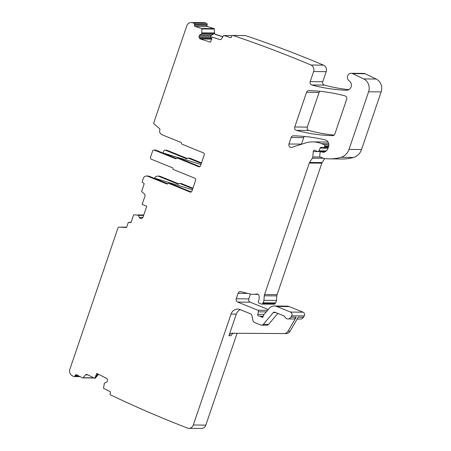 <?xml version="1.0" encoding="UTF-8"?>
<svg xmlns="http://www.w3.org/2000/svg" width="451" height="451" viewBox="0 0 451 451"><rect width="100%" height="100%" fill="white"/><g stroke="black" fill="none" stroke-linecap="round" stroke-linejoin="round"><path stroke-width="0.68" d="M140.238 218.323L141.637 218.335A1.781 1.629 90.5 0 1 140.391 218.385L140.238 218.323A1.781 1.629 90.5 0 1 139.325 217.393L138.35 215.245L133.986 214.772A0.507 0.468 90.5 0 1 133.986 214.772A0.507 0.468 90.5 0 0 133.53 215.104L131.185 221.993A1.02 0.93 90.5 0 1 129.989 222.597L129.336 222.332A1.02 0.93 90.5 0 0 128.135 222.929L126.804 226.836A1.02 0.93 90.5 0 1 125.88 227.501L119.306 227.118A1.528 1.398 90.5 0 0 117.92 228.11L69.854 369.313A5.096 4.662 90.5 0 0 72.194 375.672A1265.799 1158.264 90.5 0 0 73.829 376.529A1.02 0.93 90.5 0 0 74.105 376.579L80.193 376.636M191.185 22.55L203.717 22.668A5.096 4.662 90.5 0 1 204.878 22.843A1265.799 1158.264 90.5 0 1 206.631 23.356L194.099 23.238A1265.799 1158.264 90.5 0 0 192.346 22.725A5.096 4.662 90.5 0 0 191.185 22.55A5.096 4.662 90.5 0 0 186.77 25.876L153.881 122.486A1.528 1.398 90.5 0 0 154.332 124.228L159.541 128.614A1.02 0.93 90.5 0 1 159.846 129.775L159.846 129.775A3.822 3.495 -89.5 0 0 161.898 134.697L180.902 142.392A1.02 0.93 -89.5 0 1 181.511 143.317A1.02 0.93 -89.5 0 0 182.114 144.241L203.429 152.872A1.528 1.398 -89.5 0 1 204.252 154.834L200.509 165.821A1.528 1.398 90.5 0 1 198.711 166.723L177.525 158.143A1.02 0.93 -89.5 0 0 176.516 158.414A1.02 0.93 90.5 0 1 175.501 158.684L154.405 150.138A1.528 1.398 -89.5 0 0 152.607 151.04L150.493 157.252A1.528 1.398 90.5 0 0 151.316 159.214L172.412 167.761A1.02 0.93 -89.5 0 1 173.015 168.685A1.02 0.93 90.5 0 0 173.624 169.61L194.809 178.19A1.528 1.398 -89.5 0 1 195.633 180.152L191.895 191.139A1.528 1.398 90.5 0 1 190.096 192.041L168.781 183.41A1.02 0.93 90.5 0 0 167.766 183.681A1.02 0.93 90.5 0 1 166.752 183.946L147.753 176.251A3.822 3.495 90.5 0 0 146.569 176.014A3.822 3.495 90.5 0 0 143.255 178.506L142.279 181.375A1.02 0.93 90.5 0 0 142.832 182.683L143.486 182.948A1.02 0.93 90.5 0 1 144.032 184.256L141.687 191.151A0.507 0.468 90.5 0 0 141.834 191.726L144.483 194.015A1.781 1.629 90.5 0 1 144.996 196.033L142.15 204.388L146.738 206.242L143.063 217.044A1.781 1.629 90.5 0 1 142.212 218.047L141.642 218.335M153.752 178.111L154.558 178.122A3.822 3.495 90.5 0 1 157.664 176.121A3.822 3.495 90.5 0 1 158.848 176.358L160.285 176.375A3.822 3.495 90.5 0 0 159.102 176.132L157.664 176.121M146.569 176.014L148.007 176.031A3.822 3.495 90.5 0 1 149.191 176.268L167.693 183.76M178.912 183.918L160.285 176.375M192.718 188.715L180 183.568A1.02 0.93 90.5 0 0 178.991 183.839A1.02 0.93 90.5 0 1 177.976 184.104L158.848 176.358M179.684 183.506L181.127 183.518A1.02 0.93 90.5 0 1 181.443 183.58L192.887 188.214M162.343 152.788L200.971 164.468M201.338 163.397L188.495 158.2A1.02 0.93 90.5 0 0 187.481 158.47A1.02 0.93 -89.5 0 1 186.466 158.735L165.5 150.245A1.528 1.398 -89.5 0 0 163.702 151.147L163.144 152.793M187.407 158.549L166.938 150.262A1.528 1.398 -89.5 0 0 166.464 150.166L165.027 150.149M188.18 158.138L189.617 158.149A1.02 0.93 90.5 0 1 189.933 158.211L201.507 162.901M194.099 23.238A1.02 0.93 90.5 0 1 194.635 24.461L194.437 25.194L206.97 25.312L207.167 24.579A1.02 0.93 90.5 0 0 206.631 23.356M232.693 35.432L245.226 35.55A1.02 0.93 90.5 0 1 245.474 35.59L232.941 35.471A1.02 0.93 90.5 0 1 232.941 35.471A1.02 0.93 90.5 0 0 231.791 36.165L231.594 36.897A1.02 0.93 90.5 0 1 230.438 37.596L223.984 35.561A0.507 0.468 90.5 0 0 223.465 35.764L221.571 38.825A1.781 1.629 90.5 0 1 219.767 39.536L211.936 37.072L210.572 42.208L200.447 39.017A1.781 1.629 90.5 0 1 199.472 38.166L199.173 37.568A1.781 1.629 90.5 0 1 199.032 36.215L199.077 36.041A1.781 1.629 90.5 0 1 199.861 34.975L201.749 33.752L201.868 28.96A0.507 0.468 90.5 0 0 201.529 28.486L195.074 26.451A1.02 0.93 90.5 0 1 194.437 25.194M195.074 26.451L207.607 26.575A1.02 0.93 90.5 0 1 206.97 25.312M207.607 26.575L214.062 28.61A0.507 0.468 90.5 0 1 214.4 29.078L214.507 32.771A1.781 1.629 -89.5 0 0 215.685 34.423L215.223 34.417L214.18 32.765L213.701 34.017L211.75 35.088L210.837 36.153L210.775 37.681L211.942 39.13M222.817 36.813L215.223 34.417M222.89 36.694L215.685 34.423M245.474 35.59L245.474 35.59A1265.799 1158.264 90.5 0 1 323.48 65.141A5.096 4.662 90.5 0 1 326.158 71.664L322.724 81.749A2.548 2.328 90.5 0 0 324.348 85.104A185.412 169.661 90.5 0 0 348.899 89.659M232.941 35.471A1265.799 1158.264 90.5 0 1 310.948 65.023A5.096 4.662 90.5 0 1 313.625 71.54L310.192 81.625L322.724 81.749M97.653 373.873L95.212 378.316L94.716 378.293L96.762 373.428L106.34 378.22A1.781 1.629 90.5 0 1 107.191 379.218L107.406 379.855A1.781 1.629 90.5 0 1 107.361 381.219L107.293 381.383A1.781 1.629 90.5 0 1 106.374 382.313L104.344 383.22L103.578 387.939A0.507 0.468 90.5 0 0 103.848 388.463L109.954 391.513A1.02 0.93 90.5 0 1 110.416 392.866L110.123 393.56A1.02 0.93 90.5 0 0 110.574 394.907A1.02 0.93 90.5 0 1 110.574 394.907A1265.799 1158.264 90.5 0 0 187.362 428.038A5.096 4.662 90.5 0 0 188.879 428.332A5.096 4.662 90.5 0 0 193.293 425.005L231.059 314.071A7.639 6.99 90.5 0 1 237.683 309.087A7.639 6.99 90.5 0 1 240.05 309.561L250.446 313.772A2.548 2.328 90.5 0 1 251.906 315.576L252.994 320.655A2.548 2.328 90.5 0 0 254.449 322.459L260.763 325.013A2.548 2.328 90.5 0 0 263.283 324.354L273.267 312.605A1.528 1.398 90.5 0 1 274.777 312.21L284.215 316.033A1.02 0.93 90.5 0 1 284.75 316.591A3.822 3.495 90.5 0 0 287.935 318.925A3.822 3.495 90.5 0 0 290.923 317.149L291.696 315.818A2.548 2.328 90.5 0 0 290.54 312.069L276.728 306.477A7.639 6.99 90.5 0 0 274.36 306.003A7.639 6.99 90.5 0 0 269.168 308.45L263.92 314.629A1.274 1.167 90.5 0 0 263.677 315.052L263.192 316.484A1.274 1.167 90.5 0 1 261.326 316.997A2.548 2.328 90.5 0 0 260.599 316.523L259.68 316.151A2.548 2.328 90.5 0 0 258.84 315.993A1.274 1.167 90.5 0 1 257.718 314.324L258.474 311.804A1.274 1.167 90.5 0 0 257.775 310.215L237.632 302.057A2.548 2.328 90.5 0 1 236.262 298.787L238.134 293.291A2.548 2.328 90.5 0 1 240.84 291.696L249.645 293.889A17.826 16.315 90.5 0 0 253.124 294.328A17.826 16.315 90.5 0 0 256.365 294.007A2.548 2.328 90.5 0 1 259.088 296.008A8.152 7.458 90.5 0 1 258.4 301.336A1.274 1.167 90.5 0 0 259.026 303.111L261.214 304.002A1.274 1.167 90.5 0 0 262.572 303.54L263.063 302.784A5.096 4.662 90.5 0 0 263.908 300.315L264.297 295.771A5.096 4.662 90.5 0 1 264.574 294.475L309.318 163.036A2.548 2.328 90.5 0 1 309.6 162.45L312.374 158.183A2.548 2.328 90.5 0 0 312.797 156.942L313.265 151.57A1.528 1.398 90.5 0 1 315.57 150.555A2.548 2.328 90.5 0 0 316.281 151.012L317.47 151.497A1.274 1.167 90.5 0 0 318.93 150.848L320.12 148.103A1.274 1.167 90.5 0 1 321.281 147.381L323.344 147.59A1.274 1.167 90.5 0 0 324.551 146.767L324.788 146.062A1.02 0.93 90.5 0 0 324.241 144.754L321.484 143.638A28.018 25.634 90.5 0 0 312.808 141.896A28.018 25.634 90.5 0 0 305.44 143.001L291.786 147.33A2.548 2.328 90.5 0 1 288.956 143.999L291.177 137.476A2.548 2.328 90.5 0 1 293.409 135.813A178.28 163.138 90.5 0 1 325.199 139.895A5.096 4.662 90.5 0 1 328.565 146.643L327.984 148.351A6.111 5.592 90.5 0 1 323.181 152.32A1.274 1.167 90.5 0 1 322.679 152.246L321.591 151.807A1.274 1.167 90.5 0 0 320.024 152.883L319.753 155.961A1.02 0.93 90.5 0 0 320.357 157.016L323.604 158.329A2.548 2.328 90.5 0 0 324.111 158.464A48.392 44.277 90.5 0 0 329.478 158.87A48.392 44.277 90.5 0 0 340.979 157.326A12.735 11.653 90.5 0 0 348.995 149.422L368.614 91.779A10.187 9.324 90.5 0 0 363.641 78.914L352.614 73.62A4.076 3.726 90.5 0 0 351.149 73.282A4.076 3.726 90.5 0 0 347.529 76.23A4.076 3.726 90.5 0 0 349.153 80.825A5.096 4.662 90.5 0 1 351.188 86.575A5.096 4.662 90.5 0 1 346.661 90.262A5.096 4.662 90.5 0 1 346.543 90.262A185.412 169.661 90.5 0 1 311.816 84.985A2.548 2.328 90.5 0 1 310.192 81.625M351.149 73.282L363.681 73.4A4.076 3.726 90.5 0 1 365.147 73.744L376.173 79.032A10.187 9.324 90.5 0 1 381.146 91.903L361.527 149.54A12.735 11.653 90.5 0 1 353.511 157.45A48.392 44.277 90.5 0 1 342.01 158.994L329.478 158.87M291.177 137.476L303.709 137.594A2.548 2.328 90.5 0 1 304.487 136.45M303.709 137.594L301.488 144.117A2.548 2.328 90.5 0 0 301.443 144.269M312.808 141.896L325.34 142.014A28.018 25.634 90.5 0 1 328.181 142.212M324.748 158.549L322.132 162.569A2.548 2.328 90.5 0 0 321.851 163.161L277.106 294.593A5.096 4.662 90.5 0 0 276.829 295.89L276.44 300.434A5.096 4.662 90.5 0 1 275.595 302.903L275.104 303.664A1.274 1.167 90.5 0 1 274.14 304.2L261.608 304.081M250.446 294.063L248.794 298.906A2.548 2.328 90.5 0 0 250.164 302.181L268.266 309.51M274.36 306.003L286.892 306.122A7.639 6.99 90.5 0 1 289.26 306.595L303.072 312.193A2.548 2.328 90.5 0 1 304.228 315.942L303.455 317.267A3.822 3.495 90.5 0 1 300.467 319.049L297.175 319.015M231.059 314.071L236.296 314.122L228.939 335.736A3.822 3.495 90.5 0 1 232.242 333.244L284.074 333.56A5.096 4.662 90.5 0 0 288.042 331.192L296.16 317.2A3.822 3.495 90.5 0 1 293.173 318.975L287.935 318.925M288.042 331.192L290.094 331.209L298.218 317.222L303.455 317.267M237.091 333.283L205.825 425.124A5.096 4.662 90.5 0 1 201.411 428.45L188.879 428.332M98.397 374.245L95.674 377.842A0.507 0.468 90.5 0 1 95.386 378M94.716 378.293L87.308 374.589A1.781 1.629 90.5 0 0 85.431 375.001L83.142 377.724A0.507 0.468 90.5 0 1 82.601 377.842L76.495 374.787A1.02 0.93 90.5 0 0 75.255 375.288L77.544 375.311M74.105 376.579A1.02 0.93 90.5 0 0 74.962 375.982L75.255 375.288M294.751 126.985L306.55 92.314A2.548 2.328 90.5 0 1 308.788 90.651A178.28 163.138 90.5 0 1 345.066 95.911A2.548 2.328 90.5 0 1 346.684 99.265L334.862 133.986A2.548 2.328 90.5 0 1 332.624 135.65A178.28 163.138 90.5 0 1 296.363 130.339A2.548 2.328 90.5 0 1 294.751 126.985L307.283 127.103L319.082 92.432A2.548 2.328 90.5 0 1 319.855 91.299M334.112 135.108A178.28 163.138 90.5 0 1 308.896 130.457A2.548 2.328 90.5 0 1 307.283 127.103M154.558 178.122L192.351 189.786M168.465 183.348L169.903 183.36A1.02 0.93 90.5 0 1 170.219 183.422L191.258 191.946M176.437 158.493L155.843 150.155A1.528 1.398 -89.5 0 0 155.37 150.059L153.932 150.048M177.209 158.081L178.647 158.092A1.02 0.93 90.5 0 1 178.962 158.16L177.525 158.143M199.878 166.628L178.962 158.16M277.833 313.445L268.52 324.404A2.548 2.328 90.5 0 1 266.789 325.222L261.552 325.171M236.296 314.122A7.639 6.99 90.5 0 1 240.304 309.662M290.094 331.209A5.096 4.662 90.5 0 1 286.126 333.582L234.294 333.266A3.822 3.495 90.5 0 0 230.997 335.758L228.939 335.736M86.863 374.443L85.431 375.001M211.936 37.072L219.767 39.536M119.306 227.118L126.607 227.186L119.244 227.112M129.336 222.332L130.982 222.349M129.989 222.597L130.621 222.602M137.532 214.93L143.762 214.986M147.753 176.251L149.191 176.268M177.976 184.104L178.607 184.109M180 183.568L181.443 183.58M166.938 150.262L165.5 150.245M186.466 158.735L187.097 158.741M188.495 158.2L189.933 158.211M192.346 22.725L204.878 22.843M194.635 24.461L207.167 24.579M201.529 28.486L214.062 28.61M201.868 28.96L214.4 29.078M201.98 32.833L214.163 32.951M214.507 32.771L214.18 32.765M200.447 39.017L211.389 39.124M223.984 35.561L232.118 35.64M230.438 37.596L230.94 37.602M310.948 65.023L323.48 65.141M313.625 71.54L326.158 71.664M311.816 84.985L324.348 85.104M352.614 73.62L365.147 73.744M363.641 78.914L376.173 79.032M368.614 91.779L381.146 91.903M348.995 149.422L361.527 149.54M340.979 157.326L353.511 157.45M321.591 151.807L324.957 151.835M322.679 152.246L323.666 152.258M288.956 143.999L301.488 144.117M321.484 143.638L328.74 143.706M324.241 144.754L328.858 144.794M324.788 146.062L328.723 146.101M324.551 146.767L328.514 146.8M320.12 148.103L328.04 148.182M318.93 150.848L326.327 150.916M313.265 151.57L325.25 151.688M312.797 156.942L320.368 157.016M312.374 158.183L323.502 158.284M309.6 162.45L322.132 162.569M309.318 163.036L321.851 163.161M264.574 294.475L277.106 294.593M264.297 295.771L276.829 295.89M263.908 300.315L276.44 300.434M263.063 302.784L275.595 302.903M262.572 303.54L275.104 303.664M256.365 294.007L257.29 294.013M238.134 293.291L247.633 293.387M236.262 298.787L248.794 298.906M237.632 302.057L250.164 302.181M257.775 310.215L267.59 310.311M258.474 311.804L266.259 311.878M257.718 314.324L264.128 314.386M259.68 316.151L263.294 316.185M260.599 316.523L263.17 316.546M261.326 316.997L262.854 317.014M276.728 306.477L289.26 306.595M290.54 312.069L303.072 312.193M291.696 315.818L304.228 315.942M290.923 317.149L296.16 317.2M193.293 425.005L205.825 425.124M97.523 374.121L98.155 374.127M85.989 374.804L87.776 374.82M97.083 374.911L98.115 374.922M85.904 374.871L87.917 374.894M97.05 374.978L98.076 374.99M83.142 377.724L93.78 377.825M74.962 375.982L78.964 376.021M306.55 92.314L319.082 92.432M296.363 130.339L308.896 130.457M137.6 214.947L143.756 215.003M166.752 183.946L167.389 183.952M155.843 150.155L154.405 150.138M201.969 32.912L214.146 33.03M199.472 38.166L211.023 38.279M284.074 333.56L286.126 333.582M232.242 333.244L234.294 333.266M138.35 215.245L143.655 215.296M138.48 215.381L143.61 215.431M139.325 217.393L142.877 217.427M140.391 218.385L141.501 218.397M168.781 183.41L170.219 183.422M190.096 192.041L191.044 192.047M176.132 158.69L175.501 158.684M199.663 166.735L198.711 166.723M201.749 33.752L213.83 33.864M201.636 33.904L213.701 34.017M199.861 34.975L211.75 35.088M199.077 36.041L210.837 36.153M199.032 36.215L210.769 36.328M199.173 37.568L210.775 37.681M273.267 312.605L275.809 312.628M263.283 324.354L268.52 324.404M129.02 222.264L131.032 222.287M223.859 35.544L232.141 35.623M321.197 151.728L325.109 151.761M323.446 147.595L328.227 147.64M317.865 151.575L325.323 151.649M253.124 294.328L258.085 294.379M82.792 377.887L94.124 377.994"/></g></svg>

